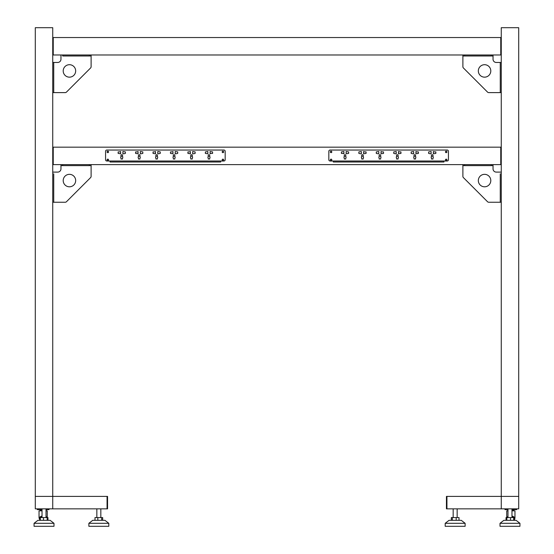 <?xml version="1.0" encoding="UTF-8"?>
<svg xmlns="http://www.w3.org/2000/svg" width="554" height="554" viewBox="0 0 554 554"><rect width="100%" height="100%" fill="white"/><g stroke="black" fill="none" stroke-linecap="round" stroke-linejoin="round"><path stroke-width="0.83" d="M119.893 151.851L118.147 151.914L118.147 153.41L120.64 153.783L120.64 151.54L119.893 151.851M156.318 156.263A1.06 1.06 0 0 0 155.903 158.022L155.903 159.019L157.398 159.019L157.398 158.022A1.06 1.06 0 0 0 156.983 156.263A0.81 0.81 0 0 0 156.65 154.718A0.81 0.81 0 0 0 156.318 156.263M158.52 153.783L160.258 153.41L160.258 151.914L157.772 151.54L157.772 153.783L158.52 153.783M154.781 151.851L153.036 151.914L153.036 153.41L155.529 153.783L155.529 151.54L154.781 151.851M138.874 156.263A1.06 1.06 0 0 0 138.458 158.022L138.458 159.019L139.954 159.019L139.954 158.022A1.06 1.06 0 0 0 139.539 156.263A0.81 0.81 0 0 0 139.206 154.718A0.81 0.81 0 0 0 138.874 156.263M141.076 153.783L142.821 153.41L142.821 151.914L140.328 151.54L140.328 153.783L141.076 153.783M137.337 151.851L135.591 151.914L135.591 153.41L138.084 153.783L138.084 151.54L137.337 151.851M121.43 156.263A1.06 1.06 0 0 0 121.014 158.022L121.014 159.019L122.51 159.019L122.51 158.022A1.06 1.06 0 0 0 122.095 156.263A0.81 0.81 0 0 0 121.762 154.718A0.81 0.81 0 0 0 121.43 156.263M123.632 153.783L125.377 153.41L125.377 151.914L122.884 151.54L122.884 153.783L123.632 153.783M189.662 151.851L187.917 151.914L187.917 153.41L190.41 153.783L190.41 151.54L189.662 151.851M173.755 156.263A1.06 1.06 0 0 0 173.34 158.022L173.34 159.019L174.835 159.019L174.835 158.022A1.06 1.06 0 0 0 174.42 156.263A0.81 0.81 0 0 0 174.088 154.718A0.81 0.81 0 0 0 173.755 156.263M175.957 153.783L177.702 153.41L177.702 151.914L175.209 151.54L175.209 153.783L175.957 153.783M172.225 151.851L170.48 151.914L170.48 153.41L172.973 153.783L172.973 151.54L172.225 151.851M193.401 153.783L195.147 153.41L195.147 151.914L192.653 151.54L192.653 153.783L193.401 153.783M191.199 156.263A1.06 1.06 0 0 0 190.784 158.022L190.784 159.019L192.28 159.019L192.28 158.022A1.06 1.06 0 0 0 191.864 156.263A0.81 0.81 0 0 0 191.532 154.718A0.81 0.81 0 0 0 191.199 156.263M205.361 151.914L205.361 153.41L207.854 153.783L207.854 151.54L205.361 151.914M210.845 153.472L212.591 153.41L212.591 151.914L210.098 151.54L210.098 153.783L210.845 153.472M208.643 156.263A1.06 1.06 0 0 0 208.228 158.022L208.228 159.019L209.724 159.019L209.724 158.022A1.06 1.06 0 0 0 209.308 156.263A0.81 0.81 0 0 0 208.976 154.718A0.81 0.81 0 0 0 208.643 156.263M223.927 161.006A1.246 1.246 0 0 0 225.173 159.76L225.173 151.29A1.246 1.246 0 0 0 223.927 150.044L106.811 150.044A1.246 1.246 0 0 0 105.565 151.29L105.565 159.76A1.246 1.246 0 0 0 106.811 161.006L223.927 161.006M222.93 151.166A0.748 0.748 0 0 0 222.182 151.914A0.748 0.748 0 0 0 222.93 152.662A0.748 0.748 0 0 0 223.678 151.914A0.748 0.748 0 0 0 222.93 151.166M222.93 159.143A0.748 0.748 0 0 0 222.182 159.884A0.748 0.748 0 0 0 222.93 160.632A0.748 0.748 0 0 0 223.678 159.884A0.748 0.748 0 0 0 222.93 159.143M107.808 159.143A0.748 0.748 0 0 0 107.06 159.884A0.748 0.748 0 0 0 107.808 160.632A0.748 0.748 0 0 0 108.556 159.884A0.748 0.748 0 0 0 107.808 159.143M107.808 151.166A0.748 0.748 0 0 0 107.06 151.914A0.748 0.748 0 0 0 107.808 152.662A0.748 0.748 0 0 0 108.556 151.914A0.748 0.748 0 0 0 107.808 151.166M434.107 151.851L435.853 151.914L435.853 153.41L433.36 153.783L433.36 151.54L434.107 151.851M397.682 156.263A1.06 1.06 0 0 1 398.097 158.022L398.097 159.019L396.602 159.019L396.602 158.022A1.06 1.06 0 0 1 397.017 156.263A0.81 0.81 0 0 1 397.35 154.718A0.81 0.81 0 0 1 397.682 156.263M395.48 153.783L393.742 153.41L393.742 151.914L396.228 151.54L396.228 153.783L395.48 153.783M399.219 151.851L400.964 151.914L400.964 153.41L398.471 153.783L398.471 151.54L399.219 151.851M415.126 156.263A1.06 1.06 0 0 1 415.542 158.022L415.542 159.019L414.046 159.019L414.046 158.022A1.06 1.06 0 0 1 414.461 156.263A0.81 0.81 0 0 1 414.794 154.718A0.81 0.81 0 0 1 415.126 156.263M412.924 153.783L411.179 153.41L411.179 151.914L413.672 151.54L413.672 153.783L412.924 153.783M416.663 151.851L418.409 151.914L418.409 153.41L415.916 153.783L415.916 151.54L416.663 151.851M432.57 156.263A1.06 1.06 0 0 1 432.986 158.022L432.986 159.019L431.49 159.019L431.49 158.022A1.06 1.06 0 0 1 431.905 156.263A0.81 0.81 0 0 1 432.238 154.718A0.81 0.81 0 0 1 432.57 156.263M430.368 153.783L428.623 153.41L428.623 151.914L431.116 151.54L431.116 153.783L430.368 153.783M364.338 151.851L366.083 151.914L366.083 153.41L363.59 153.783L363.59 151.54L364.338 151.851M380.245 156.263A1.06 1.06 0 0 1 380.66 158.022L380.66 159.019L379.165 159.019L379.165 158.022A1.06 1.06 0 0 1 379.58 156.263A0.81 0.81 0 0 1 379.912 154.718A0.81 0.81 0 0 1 380.245 156.263M378.043 153.783L376.298 153.41L376.298 151.914L378.791 151.54L378.791 153.783L378.043 153.783M381.775 151.851L383.52 151.914L383.52 153.41L381.027 153.783L381.027 151.54L381.775 151.851M360.599 153.783L358.854 153.41L358.854 151.914L361.346 151.54L361.346 153.783L360.599 153.783M362.801 156.263A1.06 1.06 0 0 1 363.216 158.022L363.216 159.019L361.72 159.019L361.72 158.022A1.06 1.06 0 0 1 362.136 156.263A0.81 0.81 0 0 1 362.468 154.718A0.81 0.81 0 0 1 362.801 156.263M348.639 151.914L348.639 153.41L346.146 153.783L346.146 151.54L348.639 151.914M343.155 153.472L341.409 153.41L341.409 151.914L343.902 151.54L343.902 153.783L343.155 153.472M345.357 156.263A1.06 1.06 0 0 1 345.772 158.022L345.772 159.019L344.276 159.019L344.276 158.022A1.06 1.06 0 0 1 344.692 156.263A0.81 0.81 0 0 1 345.024 154.718A0.81 0.81 0 0 1 345.357 156.263M330.073 161.006A1.246 1.246 0 0 1 328.827 159.76L328.827 151.29A1.246 1.246 0 0 1 330.073 150.044L447.189 150.044A1.246 1.246 0 0 1 448.435 151.29L448.435 159.76A1.246 1.246 0 0 1 447.189 161.006L330.073 161.006M331.07 151.166A0.748 0.748 0 0 1 331.818 151.914A0.748 0.748 0 0 1 331.07 152.662A0.748 0.748 0 0 1 330.322 151.914A0.748 0.748 0 0 1 331.07 151.166M331.07 159.143A0.748 0.748 0 0 1 331.818 159.884A0.748 0.748 0 0 1 331.07 160.632A0.748 0.748 0 0 1 330.322 159.884A0.748 0.748 0 0 1 331.07 159.143M446.192 159.143A0.748 0.748 0 0 1 446.94 159.884A0.748 0.748 0 0 1 446.192 160.632A0.748 0.748 0 0 1 445.444 159.884A0.748 0.748 0 0 1 446.192 159.143M446.192 151.166A0.748 0.748 0 0 1 446.94 151.914A0.748 0.748 0 0 1 446.192 152.662A0.748 0.748 0 0 1 445.444 151.914A0.748 0.748 0 0 1 446.192 151.166M501.259 508.856L446.441 508.856L446.441 496.398L446.94 496.398L446.94 508.856L446.94 496.398L518.703 496.398L518.703 508.856L501.259 508.856L501.259 164.621L500.761 164.621L500.761 147.177L500.761 164.621L53.239 164.621L53.239 147.177L53.239 164.621L52.741 164.621L52.741 496.398L107.06 496.398L107.06 508.856L107.06 496.398L107.559 496.398L107.559 508.856L52.741 508.856L52.741 496.398L35.297 496.398L35.297 508.856L52.741 508.856M40.068 517.581L47.969 517.581L47.969 520.317M38.538 508.856L38.538 509.604L37.291 509.604L37.291 508.856M39.611 519.133L39.036 518.011L42.028 515.892M39.93 516.993L40.331 520.067M42.028 510.726L39.909 510.726L42.028 510.352M94.99 520.317L94.99 517.581L102.684 517.581L102.684 520.317M97.823 520.317L97.823 517.581M101.673 520.317L101.673 517.581M108.806 523.308L104.941 520.317L92.733 520.317L88.875 523.308L88.875 526.3L108.806 526.3L108.806 523.308L88.875 523.308M49.001 508.856L49.001 509.604L47.762 509.604L47.762 508.856M38.538 509.604L42.028 509.604M46.017 509.604L47.762 509.604M39.93 519.029L39.41 518.011L42.028 516.099M46.017 516.723L46.799 517.581M46.017 516.432L47.18 517.581M39.659 519.236L39.659 520.317M40.033 519.236L40.033 520.317M46.266 516.903L46.266 517.581M39.036 510.85L39.036 518.011L39.036 510.85L42.028 510.85M40.407 516.647L40.407 517.581M46.017 510.85L47.263 510.85L47.263 517.581M47.173 520.317L47.173 517.581M47.706 520.317L47.706 517.581M40.331 520.317L40.331 517.581M43.489 520.317L43.489 517.581M53.987 526.3L53.987 523.308L50.123 520.317L37.914 520.317L34.057 523.308L34.057 526.3L53.987 526.3L53.987 523.308L34.057 523.308L34.057 526.3M52.741 164.621L52.741 27.7L35.297 27.7L35.297 496.398M52.741 37.54L53.239 37.54L53.239 54.985L53.239 37.54L500.761 37.54L500.761 54.985L500.761 37.54L501.259 37.54L501.259 54.985L52.741 54.985M53.738 90.863L53.738 92.608L52.741 92.608M62.706 54.985L62.706 55.982L91.112 55.982L91.112 54.985L91.112 66.722A1.745 1.745 0 0 1 90.607 67.955L66.459 92.103L90.607 67.955M60.968 54.985L60.968 59.223A3.241 3.241 0 0 1 57.727 62.457L53.738 62.457L53.738 92.608L65.227 92.608A1.745 1.745 0 0 0 66.459 92.103M53.738 64.202L53.738 62.457L52.741 62.457M91.112 66.722L91.112 55.982L89.374 55.982L89.374 54.985M62.706 55.982L89.374 55.982M60.968 59.223A3.241 3.241 0 0 1 57.727 62.457M75.669 70.933A6.232 6.232 0 0 1 69.437 77.158A6.232 6.232 0 0 1 63.204 70.933A6.232 6.232 0 0 1 69.437 64.7A6.232 6.232 0 0 1 75.669 70.933M53.738 173.838L53.738 202.245L52.741 202.245M53.738 202.245L65.227 202.245A1.745 1.745 0 0 0 66.459 201.739L90.607 177.592A1.745 1.745 0 0 0 91.112 176.359L91.112 165.618L89.374 165.618L89.374 164.621M91.112 164.621L91.112 176.359M62.706 164.621L62.706 165.618L60.968 165.618L60.968 164.621L60.968 168.859A3.241 3.241 0 0 1 57.727 172.1L52.741 172.1M62.706 165.618L89.374 165.618M75.669 180.569A6.232 6.232 0 0 1 69.437 186.802A6.232 6.232 0 0 1 63.204 180.569A6.232 6.232 0 0 1 69.437 174.337A6.232 6.232 0 0 1 75.669 180.569M501.259 164.621L501.259 147.177L52.741 147.177M60.968 168.859A3.241 3.241 0 0 1 57.727 172.1M66.459 201.739L90.607 177.592M513.669 520.317L513.669 517.581L506.031 517.581L506.031 520.317M506.294 520.317L506.294 517.581M506.827 520.317L506.827 517.581M510.511 520.317L510.511 517.581M500.013 523.308L503.877 520.317L516.086 520.317L519.943 523.308L519.943 526.3L500.013 526.3L500.013 523.308L519.943 523.308M514.341 520.317L514.964 518.011L511.972 515.892M511.972 510.726L514.091 510.726L511.972 510.352M515.462 508.856L515.462 509.604L516.709 509.604L516.709 508.856M504.999 508.856L504.999 509.604L506.238 509.604L506.238 508.856M515.462 509.604L511.972 509.604M507.983 509.604L506.238 509.604M513.967 516.903L513.967 519.236L514.59 518.011L511.972 516.099M513.967 519.236L513.967 520.317M507.983 516.432L506.82 517.581M507.983 516.723L507.201 517.581M507.734 516.903L507.734 517.581M514.964 518.011L514.964 510.85L511.972 510.85M513.967 518.828L513.669 520.067M513.593 516.647L513.593 517.581M507.983 510.85L506.737 510.85L506.737 517.581M459.01 520.317L459.01 517.581L451.316 517.581L451.316 520.317M456.177 520.317L456.177 517.581M452.327 520.317L452.327 517.581M445.194 523.308L449.059 520.317L461.267 520.317L465.125 523.308L465.125 526.3L445.194 526.3L445.194 523.308L465.125 523.308M500.262 173.838L500.262 202.245L501.259 202.245M500.262 202.245L488.773 202.245A1.745 1.745 0 0 1 487.541 201.739L463.393 177.592A1.745 1.745 0 0 1 462.888 176.359L462.888 165.618L464.626 165.618L464.626 164.621M462.888 164.621L462.888 176.359M491.294 164.621L491.294 165.618L493.032 165.618L493.032 164.621L493.032 168.859A3.241 3.241 0 0 0 496.273 172.1L501.259 172.1M491.294 165.618L464.626 165.618M478.331 180.569A6.232 6.232 0 0 0 484.563 186.802A6.232 6.232 0 0 0 490.796 180.569A6.232 6.232 0 0 0 484.563 174.337A6.232 6.232 0 0 0 478.331 180.569M493.032 168.859A3.241 3.241 0 0 0 496.273 172.1M487.541 201.739L463.393 177.592M501.259 147.177L501.252 54.985M501.259 37.54L501.259 27.7L518.703 27.7L518.703 496.398M500.262 90.863L500.262 92.608L501.259 92.608M491.294 54.985L491.294 55.982L493.032 55.982L493.032 54.985M462.888 54.985L462.888 55.982L493.032 55.982L493.032 59.223A3.241 3.241 0 0 0 496.273 62.457L500.262 62.457L500.262 92.608L488.773 92.608A1.745 1.745 0 0 1 487.541 92.103L463.393 67.955A1.745 1.745 0 0 1 462.888 66.722L462.888 55.982L464.626 55.982L464.626 54.985M500.262 64.202L500.262 62.457L501.259 62.457M491.294 55.982L464.626 55.982M462.888 55.982L462.888 66.722M493.032 59.223A3.241 3.241 0 0 0 496.273 62.457M478.331 70.933A6.232 6.232 0 0 0 484.563 77.158A6.232 6.232 0 0 0 490.796 70.933A6.232 6.232 0 0 0 484.563 64.7A6.232 6.232 0 0 0 478.331 70.933M487.541 92.103L463.393 67.955M220.686 150.044L110.052 150.044M110.052 161.006L110.052 162.003L220.686 162.003L220.686 161.006M107.808 152.565A0.651 0.651 0 0 0 108.459 151.914A0.651 0.651 0 0 0 107.808 151.263A0.651 0.651 0 0 0 107.164 151.914A0.651 0.651 0 0 0 107.808 152.565M222.93 152.565A0.651 0.651 0 0 0 223.574 151.914A0.651 0.651 0 0 0 222.93 151.263A0.651 0.651 0 0 0 222.279 151.914A0.651 0.651 0 0 0 222.93 152.565M222.93 160.535A0.651 0.651 0 0 0 223.574 159.884A0.651 0.651 0 0 0 222.93 159.24A0.651 0.651 0 0 0 222.279 159.884A0.651 0.651 0 0 0 222.93 160.535M107.808 160.535A0.651 0.651 0 0 0 108.459 159.884A0.651 0.651 0 0 0 107.808 159.24A0.651 0.651 0 0 0 107.164 159.884A0.651 0.651 0 0 0 107.808 160.535M446.192 160.535A0.651 0.651 0 0 1 445.541 159.884A0.651 0.651 0 0 1 446.192 159.24A0.651 0.651 0 0 1 446.836 159.884A0.651 0.651 0 0 1 446.192 160.535M331.07 160.535A0.651 0.651 0 0 1 330.426 159.884A0.651 0.651 0 0 1 331.07 159.24A0.651 0.651 0 0 1 331.721 159.884A0.651 0.651 0 0 1 331.07 160.535M331.07 152.565A0.651 0.651 0 0 1 330.426 151.914A0.651 0.651 0 0 1 331.07 151.263A0.651 0.651 0 0 1 331.721 151.914A0.651 0.651 0 0 1 331.07 152.565M446.192 152.565A0.651 0.651 0 0 1 445.541 151.914A0.651 0.651 0 0 1 446.192 151.263A0.651 0.651 0 0 1 446.836 151.914A0.651 0.651 0 0 1 446.192 152.565M443.948 161.006L443.948 162.003L333.314 162.003L333.314 161.006M333.314 150.044L443.948 150.044M46.391 510.85L46.017 510.352L46.391 510.726L46.017 510.726M46.37 516.993L46.37 517.581M41.155 516.314L41.155 517.581M60.968 165.618L91.112 165.618M507.983 510.352L507.609 510.726L507.983 510.352L507.609 510.726L507.983 510.726M507.63 516.993L507.63 517.581M514.07 516.993L514.07 519.029M512.845 516.314L512.845 517.581M493.032 165.618L462.888 165.618M100.835 508.856L100.835 517.581M96.846 508.856L96.846 517.581M42.028 508.856L42.028 517.581M46.017 508.856L46.017 517.581M39.909 510.726L40.283 510.352M40.906 509.604L40.906 510.352M453.165 508.856L453.165 517.581M457.154 508.856L457.154 517.581M513.717 510.352L514.091 510.85M513.094 509.604L513.094 510.352M511.972 508.856L511.972 517.581M507.983 508.856L507.983 517.581"/></g></svg>
